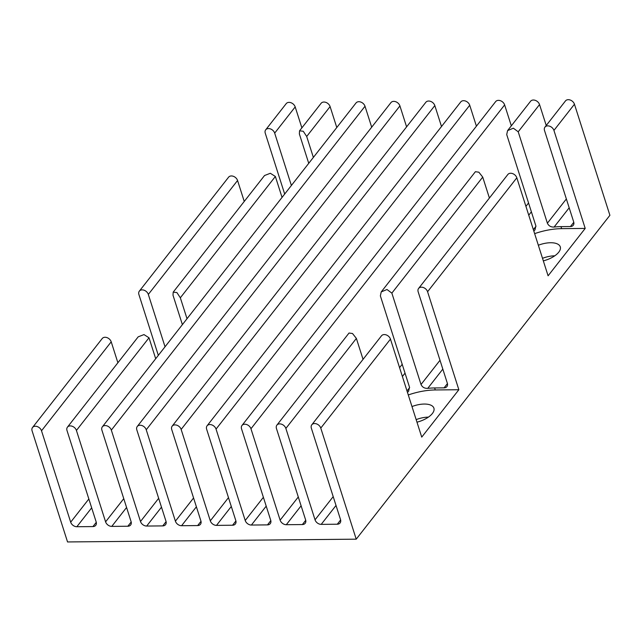 <?xml version="1.0" encoding="UTF-8"?>
<svg xmlns="http://www.w3.org/2000/svg" width="642" height="642" viewBox="0 0 642 642"><rect width="100%" height="100%" fill="white"/><g stroke="black" fill="none" stroke-linecap="round" stroke-linejoin="round"><path stroke-width="0.96" d="M538.341 245.236A18.056 8.274 162.3 0 1 550.595 242.74A18.056 8.274 162.3 0 1 560.273 246.849A18.056 8.274 162.3 0 1 543.325 260.869M411.987 406.555A18.056 8.274 162.3 0 1 424.234 404.051A18.056 8.274 162.3 0 1 433.912 408.16A18.056 8.274 162.3 0 1 416.971 422.179M302.374 524.554A5.425 3.996 -141.9 0 0 305.183 523.302A5.425 3.996 -141.9 0 0 305.616 519.916L276.453 428.519A5.425 3.996 38.1 0 1 276.887 425.132A5.425 3.996 38.1 0 1 281.702 424.25A5.425 3.996 38.1 0 1 285.867 428.431L315.037 519.819A5.425 3.996 -141.9 0 0 321.209 524.37L337.283 524.217A5.425 3.996 -141.9 0 0 340.083 522.965A5.425 3.996 -141.9 0 0 340.525 519.579L311.354 428.182A5.425 3.996 38.1 0 1 311.795 424.795A5.425 3.996 38.1 0 1 316.61 423.913A5.425 3.996 38.1 0 1 320.775 428.094L356.222 539.168L67.546 541.952L32.1 430.878A5.425 3.996 38.1 0 1 32.541 427.492A5.425 3.996 38.1 0 1 37.356 426.609A5.425 3.996 38.1 0 1 41.513 430.79L70.684 522.179A5.425 3.996 -141.9 0 0 76.855 526.729L92.929 526.576A5.425 3.996 -141.9 0 0 95.738 525.325A5.425 3.996 -141.9 0 0 96.172 521.938L67.009 430.541A5.425 3.996 38.1 0 1 67.442 427.155A5.425 3.996 38.1 0 1 72.265 426.272A5.425 3.996 38.1 0 1 76.422 430.453L105.593 521.842A5.425 3.996 -141.9 0 0 111.764 526.392L127.838 526.239A5.425 3.996 -141.9 0 0 130.647 524.987A5.425 3.996 -141.9 0 0 131.08 521.601L101.918 430.204A5.425 3.996 38.1 0 1 102.351 426.818A5.425 3.996 38.1 0 1 107.166 425.935A5.425 3.996 38.1 0 1 111.331 430.116L140.502 521.505A5.425 3.996 -141.9 0 0 146.673 526.055L162.747 525.902A5.425 3.996 -141.9 0 0 165.548 524.65A5.425 3.996 -141.9 0 0 165.989 521.264L136.818 429.867A5.425 3.996 38.1 0 1 137.26 426.481A5.425 3.996 38.1 0 1 142.075 425.598A5.425 3.996 38.1 0 1 146.24 429.779L175.402 521.168A5.425 3.996 -141.9 0 0 181.582 525.718L197.656 525.565A5.425 3.996 -141.9 0 0 200.456 524.313A5.425 3.996 -141.9 0 0 200.898 520.927L171.727 429.53A5.425 3.996 38.1 0 1 172.168 426.144A5.425 3.996 38.1 0 1 176.983 425.261A5.425 3.996 38.1 0 1 181.148 429.442L210.311 520.831A5.425 3.996 -141.9 0 0 216.49 525.381L232.565 525.228A5.425 3.996 -141.9 0 0 235.365 523.976A5.425 3.996 -141.9 0 0 235.807 520.59L206.636 429.193A5.425 3.996 38.1 0 1 207.077 425.807A5.425 3.996 38.1 0 1 211.892 424.924A5.425 3.996 38.1 0 1 216.049 429.105L245.22 520.493A5.425 3.996 -141.9 0 0 251.391 525.044L267.465 524.891A5.425 3.996 -141.9 0 0 270.274 523.639A5.425 3.996 -141.9 0 0 270.707 520.253L241.544 428.856A5.425 3.996 38.1 0 1 241.978 425.469A5.425 3.996 38.1 0 1 246.801 424.587A5.425 3.996 38.1 0 1 250.958 428.768L280.129 520.156A5.425 3.996 -141.9 0 0 286.3 524.707L302.374 524.554L305.72 520.285M363.051 359.351L356.374 338.414L352.514 333.519L349.039 333.021L276.887 425.132M407.477 392.406L408.601 391.267L409.532 387.254L380.361 295.858L381.236 291.909L386.99 289.51L391.861 293.113L421.024 384.502C422.292 387.214 424.531 388.498 427.741 388.362A44.547 20.408 162.3 0 1 434.634 387.945L444.087 387.856A5.425 3.996 -141.9 0 0 446.896 386.612A5.425 3.996 -141.9 0 0 447.33 383.218L418.167 291.829A5.425 3.996 38.1 0 1 418.6 288.435A5.425 3.996 38.1 0 1 423.415 287.552A5.425 3.996 38.1 0 1 427.58 291.733L458.853 389.734L435.276 389.959A44.547 20.408 -17.7 0 0 408.288 394.95M533.831 231.096L534.955 229.948L535.885 225.936L506.715 134.547L507.589 130.599L513.343 128.191L518.214 131.795L547.385 223.191C548.653 225.896 550.884 227.188 554.094 227.051A44.547 20.408 162.3 0 1 560.988 226.634L570.441 226.546A5.425 3.996 -141.9 0 0 573.25 225.294A5.425 3.996 -141.9 0 0 573.683 221.907L544.52 130.511A5.425 3.996 38.1 0 1 544.954 127.124A5.425 3.996 38.1 0 1 549.777 126.241A5.425 3.996 38.1 0 1 553.934 130.422L585.207 228.416L548.091 275.803L516.818 177.802A5.425 3.996 -141.9 0 0 512.661 173.621A5.425 3.996 -141.9 0 0 507.838 174.504L418.6 288.435M416.16 419.627A18.056 8.274 162.3 0 1 428.407 417.123M165.034 346.792L148.326 294.429A5.425 3.996 -141.9 0 0 144.161 290.248A5.425 3.996 -141.9 0 0 139.346 291.131A5.425 3.996 -141.9 0 0 138.905 294.526L158.325 355.363M139.346 291.131L228.584 177.2A5.425 3.996 38.1 0 1 233.399 176.317A5.425 3.996 38.1 0 1 237.564 180.498L244.241 201.436M284.679 194.044L265.258 133.207A5.425 3.996 -141.9 0 1 265.7 129.82A5.425 3.996 -141.9 0 1 270.515 128.938A5.425 3.996 -141.9 0 1 274.68 133.119L291.388 185.474M32.541 427.492L102.23 338.519A5.425 3.996 38.1 0 1 107.045 337.636A5.425 3.996 38.1 0 1 111.21 341.817L117.887 362.754M155.693 358.717L149.008 337.78L143.977 334.594L138.19 336.833L67.442 427.155M301.876 127.862L295.192 106.925A5.425 3.996 -141.9 0 0 291.035 102.744A5.425 3.996 -141.9 0 0 286.212 103.627L265.7 129.82M182.384 324.635L173.003 295.224L173.196 292.142L176.903 292.567L180.338 297.792L187.015 318.729M282.047 197.399L275.362 176.47L270.33 173.276L264.544 175.523L173.196 292.142M489.405 198.041L482.728 177.104L478.868 172.208L475.393 171.703L381.236 291.909M356.222 539.168L609.9 215.303L574.454 104.229A5.425 3.996 -141.9 0 0 570.289 100.048A5.425 3.996 -141.9 0 0 565.474 100.93L544.954 127.124M542.514 258.317A18.056 8.274 162.3 0 1 554.76 255.813M546.23 125.503L539.545 104.566A5.425 3.996 -141.9 0 0 535.38 100.385A5.425 3.996 -141.9 0 0 530.565 101.267L507.589 130.599M311.795 424.795L381.484 335.822A5.425 3.996 -141.9 0 1 386.307 334.939A5.425 3.996 -141.9 0 1 390.464 339.12L421.738 437.114L458.853 389.734M308.738 163.325L299.357 133.913L299.549 130.824L303.257 131.249L306.691 136.481L313.368 157.41M336.785 127.525L330.1 106.588A5.425 3.996 -141.9 0 0 325.935 102.407A5.425 3.996 -141.9 0 0 321.12 103.29L299.549 130.824M371.694 127.188L365.009 106.251A5.425 3.996 -141.9 0 0 360.844 102.07A5.425 3.996 -141.9 0 0 356.029 102.953L102.351 426.818M406.595 126.851L399.918 105.914A5.425 3.996 -141.9 0 0 395.753 101.733A5.425 3.996 -141.9 0 0 390.938 102.616L137.26 426.481M441.503 126.514L434.827 105.577A5.425 3.996 -141.9 0 0 430.662 101.396A5.425 3.996 -141.9 0 0 425.847 102.279L172.168 426.144M476.412 126.177L469.727 105.24A5.425 3.996 -141.9 0 0 465.57 101.059A5.425 3.996 -141.9 0 0 460.755 101.942L207.077 425.807M511.321 125.84L504.636 104.903A5.425 3.996 -141.9 0 0 500.479 100.722A5.425 3.996 -141.9 0 0 495.656 101.605L241.978 425.469M585.207 228.416L561.63 228.648A44.547 20.408 -17.7 0 0 534.642 233.64M356.374 338.414L285.867 428.431M516.818 177.802L427.58 291.733M237.564 180.498L148.326 294.429M111.21 341.817L41.513 430.79M149.008 337.78L76.422 430.453M123.762 498.649L105.593 521.842M126.578 507.485L111.764 526.392M91.67 507.822L76.855 526.729M88.853 498.986L70.684 522.179M96.276 522.307L92.929 526.576M295.192 106.925L274.68 133.119M275.362 176.47L180.338 297.792M409.628 387.624L407.012 390.962M482.728 177.104L391.861 293.113M574.454 104.229L553.934 130.422M333.198 496.627L315.037 519.819M336.023 505.463L321.209 524.37M340.629 519.948L337.283 524.217M440.011 360.274L421.024 384.502M447.434 383.587L444.087 387.856M442.828 369.102L427.741 388.362M539.545 104.566L518.214 131.795M566.364 198.956L547.385 223.191M573.788 222.276L570.441 226.546M569.181 207.791L554.094 227.051M390.464 339.12L320.775 428.094M330.1 106.588L306.691 136.481M131.185 521.97L127.838 526.239M365.009 106.251L111.331 430.116M158.662 498.312L140.502 521.505M161.487 507.148L146.673 526.055M166.093 521.633L162.747 525.902M399.918 105.914L146.24 429.779M193.571 497.975L175.402 521.168M196.388 506.811L181.582 525.718M201.002 521.296L197.656 525.565M434.827 105.577L181.148 429.442M228.48 497.638L210.311 520.831M231.297 506.474L216.49 525.381M235.903 520.959L232.565 525.228M469.727 105.24L216.049 429.105M263.389 497.301L245.22 520.493M266.205 506.137L251.391 525.044M270.812 520.622L267.465 524.891M504.636 104.903L250.958 428.768M528.559 202.992L525.926 206.347M402.205 364.303L399.573 367.665M298.297 496.964L280.129 520.156M531.375 211.82L528.751 215.182M405.022 373.138L402.398 376.493M301.114 505.8L286.3 524.707M535.982 226.313L533.366 229.651M561.63 228.648L560.988 226.634M435.276 389.959L434.634 387.945"/></g></svg>
